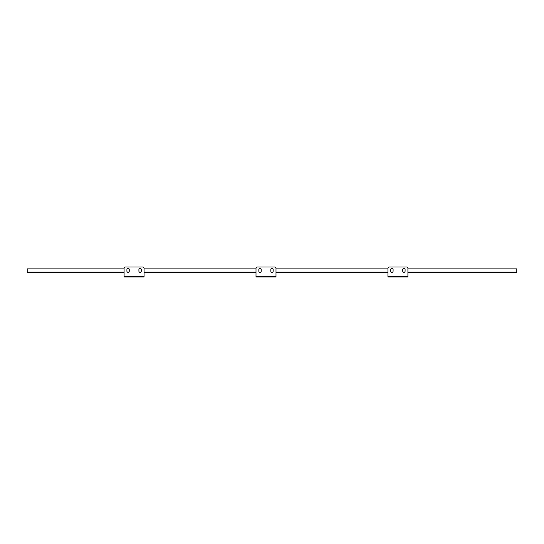 <?xml version="1.0" encoding="UTF-8"?>
<svg xmlns="http://www.w3.org/2000/svg" width="544" height="544" viewBox="0 0 544 544"><rect width="100%" height="100%" fill="white"/><g stroke="black" fill="none" stroke-linecap="round" stroke-linejoin="round"><path stroke-width="0.82" d="M140.073 272.333A1.163 1.163 0 0 0 141.243 271.17L141.243 269.504A1.163 1.163 0 0 0 140.073 268.335A1.163 1.163 0 0 0 138.91 269.504L138.91 271.17A1.163 1.163 0 0 0 140.073 272.333M128.085 272.333A1.163 1.163 0 0 0 129.248 271.17L129.248 269.504A1.163 1.163 0 0 0 128.085 268.335A1.163 1.163 0 0 0 126.915 269.504L126.915 271.17A1.163 1.163 0 0 0 128.085 272.333M124.086 268.002L124.086 276.583L144.072 276.583L144.072 268.002L143.072 267.002L125.086 267.002L124.086 268.002M144.072 276.583L144.072 276.998L124.086 276.998L124.086 276.583M272 272.333A1.163 1.163 0 0 0 273.163 271.17L273.163 269.504A1.163 1.163 0 0 0 272 268.335A1.163 1.163 0 0 0 270.837 269.504L270.837 271.17A1.163 1.163 0 0 0 272 272.333M260.005 272.333A1.163 1.163 0 0 0 261.174 271.17L261.174 269.504A1.163 1.163 0 0 0 260.005 268.335A1.163 1.163 0 0 0 258.842 269.504L258.842 271.17A1.163 1.163 0 0 0 260.005 272.333M256.006 268.002L256.006 276.583L275.998 276.583L275.998 268.002L274.999 267.002L257.006 267.002L256.006 268.002M275.998 276.583L275.998 276.998L256.006 276.998L256.006 276.583M403.927 272.333A1.163 1.163 0 0 0 405.09 271.17L405.09 269.504A1.163 1.163 0 0 0 403.927 268.335A1.163 1.163 0 0 0 402.757 269.504L402.757 271.17A1.163 1.163 0 0 0 403.927 272.333M391.932 272.333A1.163 1.163 0 0 0 393.094 271.17L393.094 269.504A1.163 1.163 0 0 0 391.932 268.335A1.163 1.163 0 0 0 390.762 269.504L390.762 271.17A1.163 1.163 0 0 0 391.932 272.333M387.933 268.002L387.933 276.583L407.918 276.583L407.918 268.002L406.919 267.002L388.933 267.002L387.933 268.002M407.918 276.583L407.918 276.998L387.933 276.998L387.933 276.583M407.918 268.865L516.8 268.865L516.8 272.864L407.918 272.864M387.933 272.864L275.998 272.864M256.006 272.864L144.072 272.864M124.086 272.864L27.2 272.864L27.2 268.865L124.086 268.865M127.106 268.865L129.064 268.865M139.094 268.865L141.052 268.865M144.072 268.865L256.006 268.865M259.026 268.865L260.984 268.865M271.021 268.865L272.979 268.865M275.998 268.865L387.933 268.865M390.952 268.865L392.911 268.865M402.948 268.865L404.906 268.865M27.2 272.136L124.086 272.136M127.432 272.136L128.738 272.136M139.42 272.136L140.726 272.136M144.072 272.136L256.006 272.136M259.352 272.136L260.658 272.136M271.347 272.136L272.653 272.136M275.998 272.136L387.933 272.136M391.279 272.136L392.584 272.136M403.274 272.136L404.58 272.136M407.918 272.136L516.8 272.136"/></g></svg>
